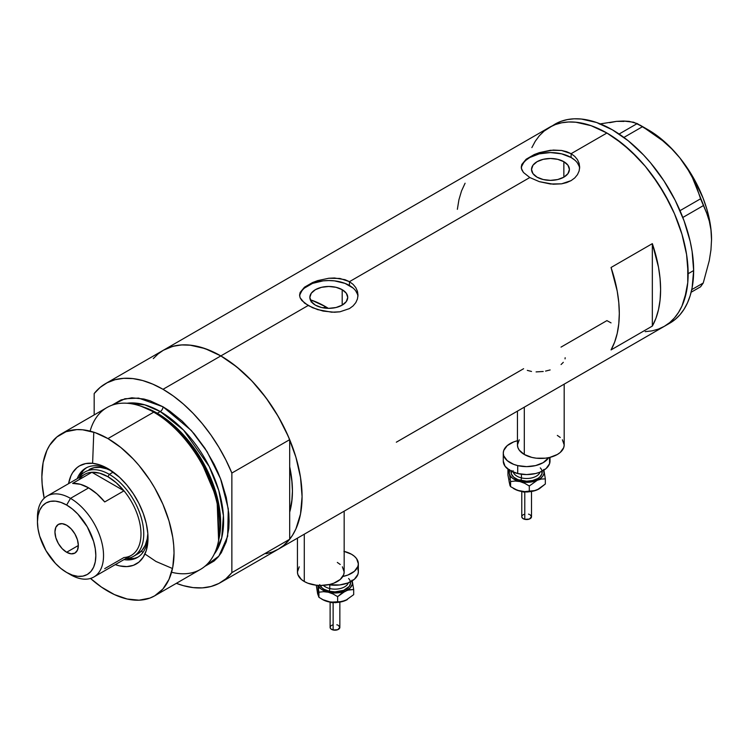 <?xml version="1.0" encoding="UTF-8"?>
<svg xmlns="http://www.w3.org/2000/svg" width="749" height="749" viewBox="0 0 749 749"><rect width="100%" height="100%" fill="white"/><g stroke="black" fill="none" stroke-linecap="round" stroke-linejoin="round"><path stroke-width="1.12" d="M524.3 407.166L524.3 454.484A23.369 13.491 0 0 0 549.766 457.414A23.369 13.491 0 0 0 564.184 444.943L563.735 447.584L560.252 452.443L557.34 454.484L549.766 457.414L545.384 458.182L536.265 458.182L531.884 457.414L524.3 454.484L524.3 407.166M304.281 534.196L304.281 581.514A23.369 13.491 0 0 0 329.747 584.435A23.369 13.491 0 0 0 344.166 571.974L343.716 574.605L340.233 579.473L333.782 583.19L329.747 584.435L320.806 585.465L316.247 585.203L307.82 583.19L304.281 581.514L304.281 534.196M342.19 289.676L342.19 305.143L336.039 307.511L328.792 308.345L321.536 307.511L315.395 305.143A18.95 10.935 180 0 1 309.843 297.409A18.95 10.935 180 0 1 321.536 287.307A18.95 10.935 180 0 1 342.19 289.676L346.291 293.224L347.733 297.409L346.291 301.594L342.19 305.143L342.19 289.676A18.95 10.935 180 0 1 347.733 297.409A18.95 10.935 180 0 1 336.039 307.511A18.95 10.935 180 0 1 315.395 305.143L311.284 301.594L309.843 297.409L311.284 293.224L315.395 289.676L321.536 287.307L328.792 286.474L336.039 287.307L342.19 289.676M312.502 300.508L311.135 301.978L312.502 300.508A101.255 58.459 -120 0 1 325.487 306.631L323.315 307.876L325.487 306.631L328.343 308.345A101.255 58.459 -120 0 0 325.487 306.631L311.518 300.152M563.857 161.69L563.857 177.167L557.715 179.535L550.459 180.369L543.212 179.535L537.061 177.167A18.95 10.935 180 0 1 531.518 169.424A18.95 10.935 180 0 1 543.212 159.322A18.95 10.935 180 0 1 563.857 161.69L567.967 165.239L569.409 169.424L567.967 173.618L563.857 177.167L563.857 161.69A18.95 10.935 180 0 1 569.409 169.424A18.95 10.935 180 0 1 557.715 179.535A18.95 10.935 180 0 1 537.061 177.167L532.96 173.618L531.518 169.424L532.96 165.239L537.061 161.69L543.212 159.322L550.459 158.488L557.715 159.322L563.857 161.69M526.173 159.209L534.262 154.537L539.317 152.646L550.468 150.277L561.619 150.474L571.113 153.685L606.915 133.022L614.873 138.069L630.489 150.671L645.207 166.203L652.042 174.882L664.354 193.654L674.456 213.708L681.965 234.259L686.58 254.52L687.751 264.303L687.751 282.691L686.58 291.118L681.965 306.051L678.547 312.399L674.456 317.932L669.709 322.585L664.354 326.311A114.878 66.324 -120 0 0 681.965 234.259A114.878 66.324 -120 0 0 606.915 133.022L571.113 153.685L574.764 156.382L577.451 159.621L579.108 163.282L579.67 167.139L579.108 171.006L577.451 174.676L574.755 177.934L571.103 180.621L566.675 182.597L561.61 183.823L550.468 184.001L539.317 181.651L529.805 177.532L523.457 172.485L521.388 168.478L521.81 164.443L526.173 159.209L534.262 154.537L539.317 152.646L553.314 150.062L561.619 150.474L566.675 151.701L571.113 153.685L571.113 157.505A29.211 16.862 0 0 0 540.301 153.62A29.211 16.862 0 0 0 521.332 168.169M579.614 168.385A29.211 16.862 0 0 0 571.113 157.505L571.113 153.685L574.764 156.382L577.451 159.621L579.108 163.282L579.67 167.139L579.108 171.006L577.451 174.676L574.755 177.934L571.103 180.621L561.61 183.823L553.305 184.226L539.317 181.651L529.805 177.532L349.446 281.671L353.097 284.358L355.784 287.597L357.442 291.258L357.994 295.115L357.442 298.991L355.784 302.662L353.088 305.91L349.437 308.607L339.934 311.799L334.466 312.249L323.109 311.078L312.576 307.736L304.487 303.064L300.134 297.812L299.581 295.115L300.143 292.419L304.506 287.185L312.595 282.523L317.651 280.622L328.802 278.253L339.943 278.459L349.446 281.671L529.805 177.532L523.457 172.485L521.81 169.826L521.257 167.13L521.81 164.443M304.506 287.185L312.595 282.523L317.651 280.622L328.802 278.253L334.457 277.991L344.999 279.686L349.446 281.671L349.446 285.481A29.211 16.862 0 0 0 318.625 281.596A29.211 16.862 0 0 0 299.666 296.155M357.938 296.361A29.211 16.862 0 0 0 349.446 285.481L349.446 281.671L353.097 284.358L355.784 287.597L357.442 291.258L357.994 295.125L357.442 298.991L355.784 302.662L353.088 305.91L349.437 308.607L339.934 311.799L331.638 312.202L317.651 309.627L308.139 305.517L220.843 355.915L308.139 305.517L301.781 300.461L300.134 297.812L299.581 295.115L300.143 292.419M153.302 358.602L158.048 353.959L163.404 350.223A114.878 66.324 60 0 1 220.843 355.915A114.878 66.324 60 0 1 295.892 457.152A114.878 66.324 60 0 1 278.282 549.204L272.383 551.976L265.979 553.764M652.342 326.068L611.044 349.914A114.878 66.324 -120 0 0 611.044 267.487L652.342 243.64A114.878 66.324 60 0 1 652.342 326.068L611.044 349.914L614.62 342.153L617.213 333.408L618.777 323.811L619.301 313.466L618.777 302.521L617.213 291.108L611.044 267.487L652.342 243.64L652.342 326.068L652.342 243.64L658.511 267.262L660.084 278.675L660.609 289.62L660.084 299.965L658.511 309.562L655.927 318.306L652.342 326.068M523.607 368.714L396.324 442.21M606.915 320.619L611.044 322.885L606.915 320.619L561.02 347.115M606.915 133.022A114.878 66.324 -120 0 0 549.466 127.33L555.374 124.559L561.778 122.77L568.613 121.984L575.822 122.218L591.064 125.673L606.915 133.022L591.064 125.673L575.822 122.218L568.613 121.984L561.778 122.77L555.374 124.559L549.466 127.33A114.878 66.324 60 0 1 637.998 158.114A114.878 66.324 60 0 1 688.144 273.722A114.878 66.324 60 0 1 664.354 326.311L658.446 329.083L652.042 330.871L645.207 331.657L652.042 330.871L658.446 329.083L664.354 326.311L669.709 322.585L674.456 317.932L678.547 312.399L681.965 306.051L684.642 298.935L687.751 282.691L688.144 273.722L693.649 270.539L688.144 273.722L686.58 254.52L681.965 234.259L674.456 213.708L669.709 203.569L658.446 184.067L645.207 166.203L637.998 158.105L622.756 143.977L606.915 133.022M667.041 324.607A114.878 66.324 -120 0 0 669.859 323.137A114.878 66.324 -120 0 0 693.649 270.539A114.878 66.324 -120 0 0 643.503 154.931A114.878 66.324 -120 0 0 554.981 124.156L544.12 131.066L539.364 135.709L535.273 141.243L531.865 147.6L535.273 141.243L539.364 135.709L544.12 131.066L549.466 127.33L163.404 350.223L169.311 347.452L175.715 345.663L182.55 344.877L189.759 345.102L205.001 348.566L220.843 355.915L236.693 366.87L251.936 380.998L265.979 397.775L278.282 416.547L288.384 436.601L295.892 457.152L300.518 477.413L302.081 496.615L300.518 514.011L295.892 528.944L292.484 535.292L288.384 540.825L283.637 545.478L278.282 549.204A114.878 66.324 -120 0 0 289.685 539.252L289.685 512.166L292.091 498.956L292.438 491.054L292.091 482.749L289.685 466.749A101.255 58.459 60 0 1 289.685 512.166L289.685 539.252L231.862 572.639A114.878 66.324 60 0 1 220.459 582.591A114.878 66.324 60 0 1 176.352 583.331L183.336 585.652L193.092 587.6L202.361 587.881L211.003 586.495L218.886 583.452L225.87 578.808L231.862 572.639L231.862 473.05L289.685 439.663A114.878 66.324 -120 0 0 220.843 355.915A114.878 66.324 -120 0 0 163.404 350.223L105.581 383.61A114.878 66.324 60 0 1 163.02 389.302L220.843 355.915L163.02 389.302A114.878 66.324 60 0 1 231.862 473.05L225.87 459.97L218.886 447.265L211.003 435.122L202.361 423.747L193.092 413.326L183.336 404.011L173.262 395.959L163.02 389.302L152.777 384.134L142.703 380.548L132.947 378.601L123.679 378.32L115.028 379.715L107.154 382.748L100.16 387.392L94.177 393.562A114.878 66.324 60 0 1 105.581 383.61M465.092 183.224L461.515 190.986L458.931 199.721L457.358 209.327M357.432 294.123L355.775 290.958M353.069 288.037L345.017 283.384L334.485 280.866L328.792 280.547L323.091 280.866L312.558 283.384L304.506 288.037M301.81 290.958L300.143 294.123M579.108 166.138L577.442 162.973M574.745 160.061L571.113 157.505L561.638 153.845L550.459 152.562L539.28 153.845L529.805 157.505L526.173 160.061M523.476 162.973L521.81 166.138M565.158 357.722L565.046 358.883M561.067 364.538L563.314 362.329M545.562 371.092L550.131 369.95M536.087 371.907L543.212 371.495M527.324 370.39L531.518 371.457M297.437 538.147L297.437 571.974A23.369 13.491 0 0 0 304.281 581.514L301.379 579.473L297.887 574.605L297.437 571.974L299.216 566.815M337.322 562.433L340.233 564.484M342.387 566.815L344.166 571.974L344.166 511.164M517.456 411.117L517.456 444.943A23.369 13.491 0 0 0 524.3 454.484L519.235 450.112L517.905 447.584L517.456 444.943L519.235 439.785M557.34 435.412L560.252 437.453M562.405 439.785L564.184 444.943L564.184 384.143M691.14 292.241L700.577 286.801L691.14 292.241M609.658 122.696L616.549 121.357L599.294 124.025L616.549 121.357L623.43 121.029L629.104 121.347L637.24 123.566L619.114 134.024L637.24 123.566L652.875 133.313L662.622 140.662L671.694 148.826L679.886 157.927L686.767 167.551L692.441 177.682L697.001 188.177L700.577 198.794L680.017 210.656L700.577 198.794L706.625 212.988L709.275 221.058L710.96 229.877L711.55 239.54L710.951 249.941L709.256 260.708L703.245 283L691.748 289.638L703.245 283L700.577 286.801L703.245 283L709.256 260.708L710.951 249.941L711.55 239.54A89.571 51.709 -120 0 0 679.886 157.927L686.767 167.551L692.441 177.682L706.625 212.988L709.275 221.058L710.96 229.877L711.55 240.12M623.983 121.413L616.549 121.357L623.43 121.029L633.663 122.227L642.576 126.647L623.917 137.423L642.576 126.647L662.622 140.662L671.694 148.826L679.886 157.927A89.571 51.709 -120 0 0 648.213 129.839L656.48 135.241L664.606 141.795L672.452 149.397L679.886 157.927L693.003 177.12L703.068 198.073L706.728 208.774L709.387 219.363L711.007 229.681L711.55 239.54A89.571 51.709 -120 0 1 711.55 239.858M682.807 217.472L703.245 205.675L682.807 217.472M220.459 582.591L669.859 323.137L675.214 319.402L679.961 314.749L684.062 309.225L687.47 302.868L690.157 295.752L692.095 287.944L693.649 270.539L692.095 251.346L690.157 241.29L684.062 220.786L675.214 200.386L663.951 180.883L650.712 163.029L643.503 154.931L628.261 140.793L612.42 129.839L596.569 122.49L581.327 119.035L574.127 118.81L567.283 119.597L560.879 121.385L554.981 124.156M109.775 469.735A51.597 29.791 -120 0 0 77.222 478.677A51.597 29.791 60 0 1 85.723 468.144A51.597 29.791 60 0 1 109.775 469.735M92.614 463.303L85.686 463.575L79.609 465.831L76.969 467.666L72.606 472.685L70.93 475.821L68.562 483.676A56.662 32.713 60 0 1 107.94 468.631L119.578 477.338L126.834 484.996L133.359 493.806L138.911 503.431L143.284 513.486L146.289 523.607L147.815 533.382L147.815 542.454L146.289 550.459L143.284 557.106L138.911 562.125L133.359 565.336L126.834 566.6L119.578 565.888L115.29 564.615A56.662 32.713 60 0 0 148.012 538.025A56.662 32.713 60 0 0 107.94 468.631L100.132 465.007L92.614 463.303L93.784 432.182M89.112 469.557A48.676 28.106 60 0 1 111.741 471.037L106.733 468.855L100.282 467.395L94.327 467.629L89.112 469.557M86.706 467.619A51.597 29.791 -120 0 0 79.151 477.544M278.207 549.251L283.702 545.422L289.685 539.252L231.862 572.639L231.862 473.05L289.685 439.663L289.685 466.749A101.255 58.459 60 0 1 289.685 512.166L289.685 439.663L283.702 426.584L276.709 413.879L268.835 401.736L260.184 390.36L250.915 379.94L241.159 370.624L231.085 362.572L220.843 355.915L210.6 350.747L200.526 347.162L190.77 345.214L181.501 344.933L172.86 346.328L163.329 350.27M218.333 541.836L218.895 539.13A91.013 52.542 -120 0 0 155.989 412.849L153.723 412.156A93.466 53.965 60 0 1 218.333 541.836A93.466 53.965 60 0 1 171.577 572.245M143.209 406.95A89.571 51.709 60 0 1 157.318 413.261L160.267 411.557L183.608 430.188L209.177 466.477L218.82 490.632L223.417 515.658L221.713 537.866L214.195 554.176A89.571 51.709 -120 0 0 215.553 480.952A89.571 51.709 -120 0 0 160.267 411.557A3.895 2.247 120 0 0 163.02 406.791L150.128 400.809L143.836 399.002L131.861 397.813L121.095 399.9L111.873 405.246L124.877 398.758L138.593 398.094L163.02 406.791A3.895 2.247 -60 0 1 160.267 411.557L157.318 413.261A1.947 1.123 -60 0 1 156.953 413.411M218.605 540.46L217.041 498.909L199.346 457.283L176.343 428.409L155.989 412.849L141.13 406.276M141.879 551.517L142.937 552.397M144.95 553.998L155.989 561.469L172.495 568.519M160.267 411.557L144.791 404.844L127.058 403.243A89.571 51.709 -120 0 1 160.267 411.557M154.678 595.839L200.46 569.409A93.466 53.965 -120 0 0 214.785 494.509A93.466 53.965 -120 0 0 153.723 412.156L107.94 438.586A93.466 53.965 60 0 1 169.002 520.948A93.466 53.965 60 0 1 154.678 595.839A93.466 53.965 60 0 1 107.94 591.214A93.466 53.965 60 0 1 90.507 578.434L101.471 587.104L114.419 594.584L127.124 599.003L139.099 600.183L149.866 598.095L154.678 595.839L162.898 589.023L169.002 579.351L172.766 567.208L174.03 553.052L173.712 545.394L172.766 537.436L169.002 520.948L162.898 504.227L154.678 487.917L149.866 480.109L139.099 465.578L133.238 458.997L120.842 447.499L107.94 438.586L153.723 412.156A93.466 53.965 -120 0 0 106.995 407.522L61.212 433.952A93.466 53.965 60 0 1 107.94 438.586L95.048 432.604L82.652 429.795L76.791 429.608L66.015 431.705L56.858 436.995L49.659 445.271L46.887 450.439L43.124 462.582L41.86 476.738L42.178 484.406L44.2 498.235A93.466 53.965 60 0 1 61.212 433.952M157.318 413.261A89.571 51.709 60 0 1 219.064 538.325L217.276 497.458L199.824 456.721L177.26 428.494L157.318 413.261M94.177 393.562L94.177 414.927L94.177 393.562M163.02 406.791L169.499 410.892L182.204 421.153L194.169 433.783L204.945 448.314L214.102 464.183L217.968 472.432L221.301 480.774L226.264 497.458L228.791 513.589L229.11 521.257L228.791 528.551L226.264 541.77L221.301 552.725L217.968 557.219L214.102 561.01L204.945 566.3L218.877 556.133L227.659 536.321L228.286 508.824L220.552 478.761L207.07 451.647L191.416 430.591L163.02 406.791M289.685 466.749L289.685 512.166L291.745 502.111L292.438 491.054L291.745 479.182L289.685 466.749M90.095 431.115A93.466 53.965 60 0 1 139.81 405.827A93.466 53.965 60 0 1 153.723 412.156L155.989 412.849A91.013 52.542 -120 0 0 142.432 406.688L139.81 405.827M125.869 558.511A48.676 28.106 -120 0 0 142.666 523.485A48.676 28.106 -120 0 0 109.317 474.36A48.676 28.106 60 0 1 141.121 517.25A48.676 28.106 60 0 1 133.659 556.264A48.676 28.106 60 0 1 125.869 558.511A51.597 29.791 -120 0 0 138.265 556.928M147.965 535.891A51.597 29.791 60 0 1 137.32 557.518A51.597 29.791 60 0 1 123.95 559.615A51.597 29.791 -120 0 0 147.965 535.891M127.414 558.707L133.725 558.454M83.111 470.793L79.74 476.13M133.659 556.264L137.788 553.876A48.676 28.106 60 0 0 147.834 533.541L147.207 538.962L145.25 545.291L142.076 550.318L137.788 553.876A48.676 28.106 60 0 1 135.635 554.915M37.506 519.769A46.728 26.983 60 0 1 47.131 496.044A46.728 26.983 60 0 1 70.49 498.366L66.642 505.041A41.279 23.837 60 0 1 95.825 555.599A41.279 23.837 60 0 1 66.642 572.451L70.49 574.68A46.728 26.983 -120 0 0 103.54 555.599A46.728 26.983 -120 0 0 70.49 498.366A46.728 26.983 60 0 1 101.021 539.542A46.728 26.983 60 0 1 93.859 576.992A46.728 26.983 60 0 1 70.49 574.68A46.728 26.983 -120 0 0 70.49 574.68L66.642 572.451L72.335 575.092L77.812 576.337L82.858 576.131L87.277 574.492L90.91 571.478L93.606 567.208L95.263 561.853L95.825 555.599L95.263 548.699L93.606 541.415L87.277 526.828L77.812 514.057L72.335 508.974L66.642 505.041L60.941 502.401L55.473 501.156L50.426 501.362L45.998 502.991L42.365 506.006L39.669 510.275L38.012 515.64L37.45 521.894L38.012 528.794L39.669 536.078L45.998 550.665L55.473 563.435L60.941 568.51L66.642 572.451A41.279 23.837 60 0 1 37.45 521.894A41.279 23.837 60 0 1 66.642 505.041L70.49 498.366L88.672 487.871L70.49 498.366A46.728 26.983 -120 0 0 37.45 517.437L37.45 521.894M66.642 552.256A16.553 9.559 60 0 1 55.829 537.67A16.553 9.559 60 0 1 58.366 524.412A16.553 9.559 60 0 1 66.642 525.227L71.118 528.841L74.919 533.962L77.447 539.814L78.345 545.497L66.642 552.256L62.158 548.643L58.366 543.521L55.829 537.67L54.939 531.987L55.829 527.333L58.366 524.412L62.158 523.673L66.642 525.227A16.553 9.559 60 0 1 77.447 539.814A16.553 9.559 60 0 1 74.919 553.08L71.118 553.82L66.642 552.256L78.345 545.506L77.447 550.159L74.919 553.08A16.553 9.559 60 0 1 66.642 552.256M93.859 576.992L131.309 555.365A46.728 26.983 -120 0 0 123.997 490.82L104.72 501.942A46.728 26.983 -120 0 0 88.672 487.871A46.728 26.983 -120 0 0 72.616 483.405L91.893 472.282L123.997 490.82L104.72 501.942L96.958 493.881L88.672 487.871L80.377 484.303L72.616 483.405L91.893 472.282A46.728 26.983 60 0 1 107.94 476.738A46.728 26.983 60 0 1 123.997 490.82A46.728 26.983 60 0 1 140.99 533.971A46.728 26.983 60 0 1 123.997 557.518L104.72 568.641M79.066 479.688A46.728 26.983 60 0 1 91.893 472.282L123.997 490.82L116.235 482.749L107.94 476.738L109.317 474.36A48.676 28.106 -120 0 0 79.141 477.562A48.676 28.106 60 0 1 84.983 471.945A48.676 28.106 60 0 1 109.317 474.36L113.239 472.095L109.317 474.36L107.94 476.738L99.654 473.171L91.893 472.282A46.728 26.983 -120 0 0 84.581 474.426L47.131 496.044M524.777 492.28L524.777 519.329A4.869 2.809 -0 0 0 531.509 516.726L529.346 519.066L524.777 519.329L524.777 492.28M513.009 470.625A13.632 7.874 0 0 0 521.426 477.899A1.947 0.609 -76.6 0 1 520.686 480.521A15.579 8.997 180 0 1 511.164 471.196M513.271 472.151A13.632 7.874 0 0 0 521.426 477.899L521.426 474.239L521.426 477.899A13.632 7.874 -0 0 0 540.01 472.151M549.56 458.444L549.56 463.715L546.077 468.574L539.626 472.301L535.591 473.546L526.65 474.576L517.709 473.546L510.125 470.625L505.06 466.252L503.272 461.094A23.369 13.491 0 0 0 517.709 473.546L517.709 465.597L526.65 466.627L535.591 465.597L543.165 462.667L548.652 457.658A23.369 13.491 180 0 1 517.709 465.597L517.709 473.546A23.369 13.491 -0 0 0 550.009 461.084L550.009 457.349M543.568 469.595L544.017 473.527L542.838 476.083L540.544 478.368L533.354 481.56L526.65 482.328L517.887 480.98L512.737 478.377L510.453 476.092L509.264 473.537L509.713 469.595M511.361 470.466L511.361 473.967L513.692 477.216L517.99 479.697L526.65 481.204L532.605 480.521L537.66 478.574L539.598 477.207L541.92 473.967L541.92 470.456M517.69 440.674L513.655 441.919L507.204 445.646L503.721 450.505L503.272 453.145L503.721 455.776L507.213 460.635L513.664 464.352L517.709 465.597A23.369 13.491 180 0 1 503.272 453.136A23.369 13.491 180 0 1 517.456 440.73M540.272 467.863A15.579 8.997 180 0 1 538.259 478.199A15.579 8.997 180 0 1 520.686 480.521A1.947 0.609 103.4 0 0 521.426 477.899A13.632 7.874 -0 0 0 539.271 473.583M509.713 484.378L507.944 475.072L507.944 469.96L508.402 469.52L507.944 469.96L509.264 473.537A17.527 10.121 180 0 1 509.46 470.222M543.821 470.222A17.527 10.121 180 0 1 544.017 470.887L545.338 478.892L545.338 484.004L539.42 488.676L535.235 490.539L529.29 491.119L529.29 486.007L529.29 491.119L524.749 491.634L519.937 491.101L514.254 488.91A17.527 10.121 0 0 0 519.937 491.101A17.527 10.121 0 0 0 537.314 489.78L533.194 490.988L524.749 491.634L517.493 490.352L510.593 486.653L510.593 481.541L515.134 481.036L519.937 481.56L524.749 483.33L529.29 486.007L537.314 480.24L541.433 479.023L545.338 478.892L544.017 470.887A17.527 10.121 180 0 1 537.314 480.24A17.527 10.121 180 0 1 519.937 481.56L524.749 483.33L529.29 486.007L537.314 480.24L541.433 479.023L545.338 478.892L545.338 484.004L537.314 489.78A17.527 10.121 -0 0 0 539.037 488.91L533.354 491.101L528.934 491.784L522.109 491.522L517.493 490.352L510.593 486.653L509.947 485.446L507.944 475.072L507.944 469.96L509.264 473.537L510.593 481.541L515.134 481.036L519.937 481.56A17.527 10.121 180 0 1 509.264 473.537L510.593 481.541L510.593 486.653L509.114 481.757M544.017 470.887L543.671 469.548L544.017 470.887M509.713 479.135L510.444 477.881M529.253 491.747L526.641 492.046M525.311 491.971L524.038 491.747A1.947 0.609 -76.6 0 1 523.579 492.046L521.838 491.484M529.346 485.773L528.504 485.511M521.772 516.726A4.869 2.809 0 0 0 524.777 519.329L522.596 518.289L521.772 516.726L521.772 491.475M521.866 516.183L522.596 515.172M523.195 514.741L524.777 514.132M528.504 514.132L529.346 514.394M530.086 514.741L531.509 516.726L531.509 491.475M333.127 602.926L333.127 629.975A4.869 2.809 -0 0 0 339.849 627.381L337.687 629.712L333.127 629.975L333.127 602.926M323.362 585.381A13.632 7.874 0 0 0 329.775 588.545L329.775 584.885L329.775 588.545A1.947 0.609 -76.6 0 1 329.026 591.176A15.579 8.997 180 0 1 320.066 585.456M319.711 584.623L322.033 587.862L323.971 589.229L329.026 591.176A1.947 0.609 103.4 0 0 329.775 588.545A13.632 7.874 -0 0 0 348.36 582.797M344.166 551.386A23.369 13.491 180 0 1 358.35 563.791A23.369 13.491 180 0 1 342.817 576.496L347.976 574.998L354.417 571.281L357.9 566.413L358.35 563.782L356.571 558.623L354.408 556.292L351.496 554.241L343.922 551.32M328.539 584.707A23.369 13.491 -0 0 0 358.35 571.74L357.9 574.361L354.417 579.23L347.976 582.947L339.55 584.969L328.539 584.707M351.908 580.241L352.358 584.183L350.167 587.918L345.654 590.886L339.531 592.637L332.706 592.899L326.227 591.626L321.087 589.023L318.007 585.372A17.527 10.121 180 0 0 328.287 592.216L333.099 593.985L337.63 596.663L345.654 590.886A17.527 10.121 180 0 1 328.287 592.216L333.099 593.985L337.63 596.663L337.63 601.775L330.721 602.177L322.594 599.565A17.527 10.121 0 0 0 328.287 601.756A17.527 10.121 0 0 0 345.654 600.426L337.275 602.43L328.287 601.756L323.474 599.986L318.934 597.309L317.464 592.412M348.613 578.509A15.579 8.997 180 0 1 346.6 588.854A15.579 8.997 180 0 1 329.026 591.176L334.99 591.86L343.641 590.343L349.38 586.308L350.56 582.862L350.26 581.112M357.9 569.1L358.35 571.73L358.35 563.791M329.775 588.545A13.632 7.874 -0 0 0 347.611 584.239M352.17 580.878A17.527 10.121 180 0 1 352.358 581.542L353.687 589.547L353.687 594.659L345.654 600.426L341.535 601.644L337.63 601.775L337.63 596.663L341.516 593.348L347.733 590.128L353.687 589.547L352.358 581.542A17.527 10.121 180 0 1 345.654 590.886L349.783 589.678L353.687 589.547L353.687 594.659L345.654 600.426A17.527 10.121 -0 0 0 347.377 599.556L341.535 601.644L333.09 602.28L328.287 601.756L323.474 599.986L318.934 597.309L317.857 585.353L318.934 592.197L323.474 591.682L328.287 592.216L323.474 591.682L318.934 592.197L318.934 597.309L317.613 593.732L316.284 585.212L318.063 595.024M352.358 581.542L352.011 580.203L352.358 581.542M318.053 589.791L318.793 588.536M337.593 602.402L334.99 602.702M333.661 602.627L332.378 602.402M337.687 596.429L336.844 596.167M330.112 627.381A4.869 2.809 0 0 0 333.127 629.975L330.936 628.945L330.112 627.381L330.112 602.121M330.206 626.838L330.936 625.818M331.545 625.396L333.118 624.788M336.844 624.788L337.687 625.041M338.426 625.396L339.849 627.381L339.849 602.121M648.213 129.839L639.964 125.074M531.444 491.484L523.579 492.056M503.272 453.136L503.272 461.084M514.245 488.91L513.224 488.32M339.784 602.13L331.929 602.702L330.187 602.13M322.594 599.556L321.574 598.966"/></g></svg>
